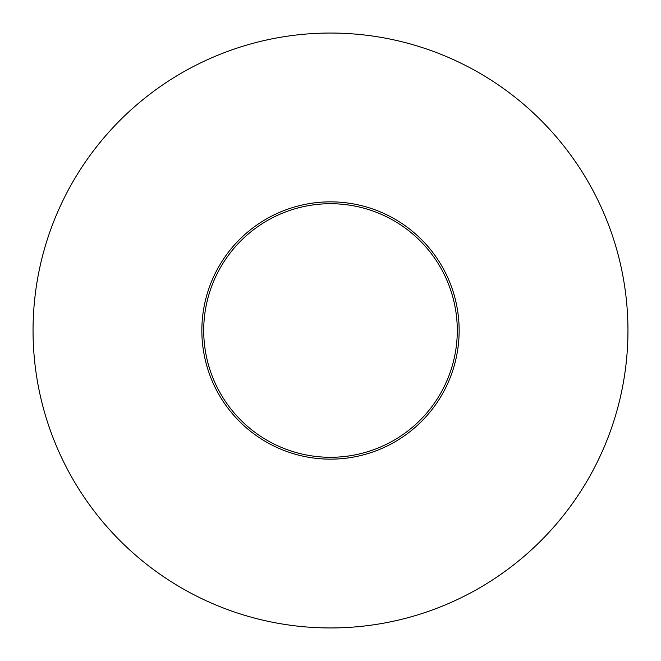 <?xml version="1.0" encoding="UTF-8"?>
<svg xmlns="http://www.w3.org/2000/svg" width="661" height="661" viewBox="0 0 661 661"><rect width="100%" height="100%" fill="white"/><g stroke="black" fill="none" stroke-linecap="round" stroke-linejoin="round"><path stroke-width="0.99" d="M330.5 459.147A128.647 128.647 0 0 1 201.853 330.5A128.647 128.647 0 0 1 330.5 201.853A128.647 128.647 0 0 1 459.147 330.5A128.647 128.647 0 0 1 330.5 459.147M330.5 203.712A126.788 126.788 0 0 0 203.712 330.5A126.788 126.788 0 0 0 330.5 457.288A126.788 126.788 0 0 0 457.288 330.5A126.788 126.788 0 0 0 330.5 203.712M330.5 627.95A297.45 297.45 0 0 0 627.95 330.5A297.45 297.45 0 0 0 330.5 33.05A297.45 297.45 0 0 0 33.05 330.5A297.45 297.45 0 0 0 330.5 627.95"/></g></svg>
